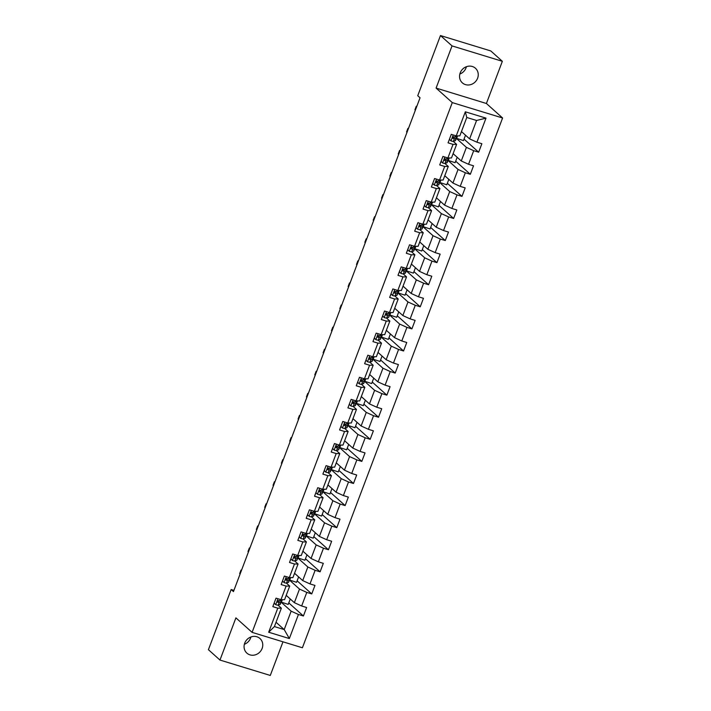 <?xml version="1.0" encoding="UTF-8"?>
<svg xmlns="http://www.w3.org/2000/svg" width="711" height="711" viewBox="0 0 711 711"><rect width="100%" height="100%" fill="white"/><g stroke="black" fill="none" stroke-linecap="round" stroke-linejoin="round"><path stroke-width="1.07" d="M460.195 72.886A9.812 8.967 131.9 0 0 462.354 82.858A9.812 8.967 131.9 0 0 477.605 78.21A9.812 8.967 131.9 0 0 475.446 68.247A9.812 8.967 131.9 0 0 460.195 72.886M459.839 74.033A9.812 8.967 131.9 0 0 466.043 67.856A9.812 8.967 131.9 0 0 466.407 66.71M244.717 643.144A9.812 8.967 131.9 0 0 246.868 653.116A9.812 8.967 131.9 0 0 262.119 648.468A9.812 8.967 131.9 0 0 259.959 638.505A9.812 8.967 131.9 0 0 244.717 643.144M244.353 644.29A9.812 8.967 131.9 0 0 250.565 638.114A9.812 8.967 131.9 0 0 250.921 636.967M502.348 61.306L452.036 45.904L436.092 88.093L486.404 103.495L502.348 61.306L490.794 50.943L440.473 35.55L417.739 95.718L420.05 97.789L233.457 591.596L231.146 589.526L208.412 649.694L219.966 660.057L270.287 675.45L282.987 641.82M486.404 103.495L502.588 117.99L302.406 647.765L252.094 632.363L452.276 102.597L502.588 117.99M461.457 131.562L469.615 138.876L476.574 120.47L466.78 117.475L459.83 135.881L456.24 135.872L451.272 134.352L448.063 142.849L453.031 144.369L447.894 157.958L442.926 156.438L439.718 164.934L444.686 166.454L439.549 180.043L434.581 178.523L431.373 187.02L436.341 188.539L431.204 202.128L426.236 200.609L423.027 209.105L427.995 210.625L422.858 224.214L417.89 222.694L414.682 231.191L419.65 232.71L414.513 246.299L409.545 244.78L406.337 253.276L411.305 254.796L406.168 268.385L401.2 266.865L397.991 275.361L402.959 276.881L397.822 290.47L392.854 288.95L389.646 297.447L394.614 298.967L389.477 312.556L384.509 311.036L381.3 319.532L386.269 321.052L381.132 334.641L376.163 333.121L372.955 341.618L377.923 343.137L372.786 356.726L367.818 355.207L364.61 363.703L369.578 365.223L364.441 378.812L359.473 377.292L356.264 385.789L361.232 387.308L356.095 400.897L351.127 399.378L347.919 407.874L352.887 409.394L347.75 422.983L342.782 421.463L339.574 429.959L344.542 431.479L339.405 445.068L334.437 443.548L331.228 452.045L336.196 453.565L331.059 467.154L326.091 465.634L322.883 474.13L327.851 475.65L322.714 489.239L317.746 487.719L314.538 496.216L319.506 497.736L314.369 511.325L309.401 509.805L306.192 518.301L311.16 519.821L306.023 533.41L301.055 531.89L297.847 540.387L302.815 541.906L297.678 555.495L292.71 553.976L289.501 562.472L294.47 563.992L289.333 577.581L284.364 576.061L281.156 584.558L286.124 586.077L280.987 599.666L276.019 598.147L272.811 606.643L277.779 608.163L268.678 632.23L289.35 638.558L284.204 629.573L291.155 611.167L281.076 602.137M456.24 135.872L465.332 111.805L486.004 118.133L476.903 142.2L481.871 143.711L478.663 152.207L464.034 139.107M289.35 638.558L298.442 614.482L303.41 616.002L306.619 607.514L301.651 605.994L306.788 592.396L311.756 593.916L314.964 585.429L309.996 583.909L315.133 570.311L320.101 571.831L323.309 563.343L318.341 561.823L323.478 548.225L328.446 549.745L331.655 541.258L326.687 539.738L331.824 526.14L336.792 527.66L340 519.172L335.032 517.652L340.169 504.055L345.137 505.574L348.346 497.087L343.377 495.567L348.514 481.969L353.483 483.489L356.691 475.001L351.723 473.482L356.86 459.884L361.828 461.403L365.036 452.916L360.068 451.396L365.205 437.798L370.173 439.318L373.382 430.83L368.414 429.311L373.551 415.713L378.519 417.233L381.727 408.745L376.759 407.225L381.896 393.627L386.864 395.147L390.072 386.66L385.104 385.14L390.241 371.542L395.209 373.062L398.418 364.574L393.45 363.054L398.587 349.457L403.555 350.976L406.763 342.489L401.795 340.969L406.932 327.371L411.9 328.891L415.108 320.394L410.14 318.884L415.277 305.286L420.245 306.805L423.454 298.309L418.486 296.798L423.623 283.2L428.591 284.72L431.799 276.224L426.831 274.713L431.968 261.115L436.936 262.635L440.145 254.138L435.176 252.627L440.313 239.029L445.282 240.549L448.49 232.053L443.522 230.542L448.659 216.944L453.627 218.464L456.835 209.967L451.867 208.456L457.004 194.858L461.972 196.378L465.181 187.882L460.213 186.371L465.35 172.773L470.318 174.293L473.526 165.796L468.558 164.285L473.695 150.688L478.663 152.207M447.894 157.958L451.485 157.966L456.622 144.369L453.245 141.356M456.329 138.343L466.407 147.373L461.27 160.962L453.111 153.647M456.622 144.369L453.031 144.369M473.695 150.688L466.407 147.373M468.558 164.285L461.27 160.962M439.549 180.043L443.14 180.052L448.277 166.454L444.899 163.441M447.983 160.428L458.062 169.458L452.925 183.047L444.766 175.733M448.277 166.454L444.686 166.454M465.35 172.773L458.062 169.458M460.213 186.371L452.925 183.047M431.204 202.128L434.794 202.137L439.931 188.548L436.554 185.527M439.638 182.514L449.716 191.543L444.579 205.132L436.421 197.818M439.931 188.548L436.341 188.539M457.004 194.858L449.716 191.543M451.867 208.456L444.579 205.132M422.858 224.214L426.449 224.223L431.586 210.634L428.209 207.612M431.293 204.599L441.371 213.629L436.234 227.218L428.075 219.903M431.586 210.634L427.995 210.625M448.659 216.944L441.371 213.629M443.522 230.542L436.234 227.218M414.513 246.299L418.104 246.308L423.241 232.719L419.863 229.697M422.947 226.685L433.026 235.714L427.889 249.303L419.73 241.989M423.241 232.719L419.65 232.71M440.313 239.029L433.026 235.714M435.176 252.627L427.889 249.303M406.168 268.385L409.758 268.394L414.895 254.805L411.518 251.783M414.602 248.77L424.68 257.8L419.543 271.389L411.385 264.074M414.895 254.805L411.305 254.796M431.968 261.115L424.68 257.8M426.831 274.713L419.543 271.389M397.822 290.47L401.413 290.479L406.55 276.89L403.173 273.868M406.257 270.855L416.335 279.885L411.198 293.474L403.039 286.16M406.55 276.89L402.959 276.881M423.623 283.2L416.335 279.885M418.486 296.798L411.198 293.474M389.477 312.556L393.067 312.564L398.204 298.976L394.827 295.954M397.911 292.941L407.99 301.971L402.853 315.56L394.694 308.245M398.204 298.976L394.614 298.967M415.277 305.286L407.99 301.971M410.14 318.884L402.853 315.56M381.132 334.641L384.722 334.65L389.859 321.061L386.482 318.039M389.566 315.026L399.644 324.056L394.507 337.645L386.349 330.331M389.859 321.061L386.269 321.052M406.932 327.371L399.644 324.056M401.795 340.969L394.507 337.645M372.786 356.726L376.377 356.735L381.514 343.146L378.136 340.125M381.22 337.112L391.299 346.141L386.162 359.73L378.003 352.416M381.514 343.146L377.923 343.137M398.587 349.457L391.299 346.141M393.45 363.054L386.162 359.73M364.441 378.812L368.031 378.821L373.168 365.232L369.791 362.21M372.875 359.197L382.953 368.227L377.817 381.816L369.658 374.501M373.168 365.232L369.578 365.223M390.241 371.542L382.953 368.227M385.104 385.14L377.817 381.816M356.095 400.897L359.686 400.906L364.823 387.317L361.446 384.296M364.53 381.283L374.608 390.312L369.471 403.901L361.312 396.587M364.823 387.317L361.232 387.308M381.896 393.627L374.608 390.312M376.759 407.225L369.471 403.901M347.75 422.983L351.341 422.992L356.478 409.403L353.1 406.381M356.184 403.368L366.263 412.398L361.126 425.987L352.967 418.672M356.478 409.403L352.887 409.394M373.551 415.713L366.263 412.398M368.414 429.311L361.126 425.987M339.405 445.068L342.995 445.077L348.132 431.488L344.755 428.466M347.839 425.454L357.917 434.483L352.78 448.072L344.622 440.758M348.132 431.488L344.542 431.479M365.205 437.798L357.917 434.483M360.068 451.396L352.78 448.072M331.059 467.154L334.65 467.163L339.787 453.574L336.41 450.552M339.494 447.539L349.572 456.569L344.435 470.158L336.276 462.843M339.787 453.574L336.196 453.565M356.86 459.884L349.572 456.569M351.723 473.482L344.435 470.158M322.714 489.239L326.305 489.248L331.442 475.659L328.064 472.637M331.148 469.624L341.227 478.654L336.09 492.243L327.931 484.929M331.442 475.659L327.851 475.65M348.514 481.969L341.227 478.654M343.377 495.567L336.09 492.243M314.369 511.325L317.959 511.333L323.087 497.744L319.719 494.723M322.803 491.71L332.881 500.74L327.744 514.329L319.586 507.014M323.087 497.744L319.506 497.736M340.169 504.055L332.881 500.74M335.032 517.652L327.744 514.329M306.023 533.41L309.614 533.419L314.742 519.83L311.374 516.808M314.458 513.795L324.536 522.825L319.399 536.414L311.24 529.1M314.742 519.83L311.16 519.821M331.824 526.14L324.536 522.825M326.687 539.738L319.399 536.414M297.678 555.495L301.268 555.504L306.397 541.915L303.028 538.894M306.112 535.881L316.191 544.91L311.054 558.499L302.895 551.185M306.397 541.915L302.815 541.906M323.478 548.225L316.191 544.91M318.341 561.823L311.054 558.499M289.333 577.581L292.923 577.59L298.051 564.001L294.683 560.979M297.767 557.966L307.845 566.996L302.708 580.585L294.55 573.27M298.051 564.001L294.47 563.992M315.133 570.311L307.845 566.996M309.996 583.909L302.708 580.585M280.987 599.666L284.578 599.675L289.706 586.086L286.337 583.064M289.421 580.052L299.5 589.081L294.363 602.67L286.204 595.356M289.706 586.086L286.124 586.077M306.788 592.396L299.5 589.081M301.651 605.994L294.363 602.67M268.678 632.23L274.41 626.578L281.36 608.172L277.992 605.15M276.037 622.258L284.204 629.573L274.41 626.578M281.36 608.172L277.779 608.163M298.442 614.482L291.155 611.167M452.036 45.904L440.473 35.55M436.092 88.093L452.276 102.597M252.094 632.363L235.91 617.868L219.966 660.057M233.919 590.379L231.146 589.526M486.004 118.133L476.574 120.47M466.78 117.475L465.332 111.805M476.903 142.2L469.615 138.876M303.41 616.002L288.782 602.901M290.266 598.991L288.222 604.403L281.103 602.075M281.352 602.297L282.347 599.666M298.611 576.905L296.567 582.318L289.448 579.989M289.697 580.212L290.692 577.581M311.756 593.916L297.127 580.816M306.956 554.82L304.912 560.232L297.793 557.904M298.042 558.126L299.038 555.495M320.101 571.831L305.472 558.73M315.302 532.735L313.258 538.147L306.139 535.818M306.388 536.041L307.383 533.41M328.446 549.745L313.818 536.645M323.647 510.649L321.603 516.062L314.484 513.733M314.733 513.955L315.728 511.325M336.792 527.66L322.163 514.56M331.993 488.564L329.948 493.976L322.83 491.648M323.078 491.87L324.074 489.239M345.137 505.574L330.508 492.474M340.338 466.478L338.294 471.891L331.175 469.562M331.424 469.784L332.419 467.154M353.483 483.489L338.854 470.389M348.683 444.393L346.639 449.805L339.52 447.477M339.769 447.699L340.765 445.068M361.828 461.403L347.199 448.303M357.029 422.307L354.985 427.72L347.866 425.391M348.114 425.613L349.11 422.983M370.173 439.318L355.544 426.218M365.374 400.222L363.33 405.634L356.211 403.306M356.46 403.528L357.455 400.897M378.519 417.233L363.89 404.132M373.719 378.136L371.675 383.549L364.556 381.22M364.805 381.443L365.801 378.812M386.864 395.147L372.235 382.047M382.065 356.051L380.021 361.464L372.902 359.135M373.151 359.357L374.146 356.726M395.209 373.062L380.581 359.962M390.41 333.966L388.366 339.378L381.247 337.05M381.496 337.272L382.491 334.641M403.555 350.976L388.926 337.876M398.755 311.88L396.711 317.293L389.592 314.964M389.841 315.186L390.837 312.556M411.9 328.891L397.271 315.791M407.101 289.795L405.057 295.207L397.938 292.879M398.187 293.101L399.182 290.47M420.245 306.805L405.617 293.705M415.446 267.709L413.402 273.122L406.283 270.793M406.532 271.015L407.527 268.385M428.591 284.72L413.962 271.62M423.792 245.624L421.747 251.036L414.629 248.708M414.877 248.93L415.873 246.299M436.936 262.635L422.307 249.534M432.137 223.538L430.093 228.951L422.974 226.622M423.223 226.845L424.218 224.214M445.282 240.549L430.653 227.449M440.482 201.453L438.438 206.865L431.319 204.537M431.568 204.759L432.564 202.128M453.627 218.464L438.998 205.363M448.828 179.368L446.784 184.78L439.665 182.451M439.913 182.674L440.909 180.043M461.972 196.378L447.343 183.278M457.173 157.282L455.129 162.686L448.01 160.366M448.259 160.588L449.254 157.958M470.318 174.293L455.689 161.193M465.518 135.197L463.474 140.6L456.355 138.281M456.604 138.503L457.6 135.872M274.17 603.044L275.788 604.714A4.062 0.64 20.7 0 0 278.179 605.114L279.938 604.537A11.723 1.849 20.7 0 0 280.267 604.288L281.28 601.595A11.723 1.849 20.7 0 0 280.552 600.493M275.788 604.714L274.153 603.106M282.009 599.666L281.929 599.897A11.723 1.849 -159.3 0 1 281.592 600.155L279.841 600.733A4.062 0.64 -159.3 0 1 278.41 600.582L277.77 602.279A4.062 0.64 20.7 0 0 279.201 602.43L280.952 601.853A11.723 1.849 20.7 0 0 281.28 601.595M279.432 600.759A9.732 1.538 -159.3 0 1 279.423 600.893A9.732 1.538 -159.3 0 1 279.147 601.106L277.272 601.693M241.527 570.249L241.002 570.089L241.438 570.48M241.002 570.089L239.66 573.626L240.105 574.017M282.516 580.958L284.133 582.629A4.062 0.64 20.7 0 0 286.524 583.029L288.284 582.451A11.723 1.849 20.7 0 0 288.613 582.202L289.626 579.509A11.723 1.849 20.7 0 0 288.897 578.407M284.133 582.629L282.498 581.02M290.355 577.581L290.275 577.812A11.723 1.849 -159.3 0 1 289.937 578.07L288.186 578.647A4.062 0.64 -159.3 0 1 286.755 578.496L286.115 580.194A4.062 0.64 20.7 0 0 287.546 580.345L289.297 579.767A11.723 1.849 20.7 0 0 289.626 579.509M287.777 578.674A9.732 1.538 -159.3 0 1 287.768 578.807A9.732 1.538 -159.3 0 1 287.493 579.021L285.618 579.607M249.872 548.163L249.348 548.003L249.783 548.394M249.348 548.003L248.006 551.54L248.45 551.932M290.861 558.873L292.479 560.544A4.062 0.64 20.7 0 0 294.869 560.943L296.629 560.366A11.723 1.849 20.7 0 0 296.958 560.117L297.971 557.424A11.723 1.849 20.7 0 0 297.242 556.322M292.479 560.544L290.843 558.935M298.7 555.495L298.62 555.726A11.723 1.849 -159.3 0 1 298.282 555.984L296.531 556.562A4.062 0.64 -159.3 0 1 295.101 556.411L294.461 558.108A4.062 0.64 20.7 0 0 295.892 558.259L297.642 557.682A11.723 1.849 20.7 0 0 297.971 557.424M296.123 556.589A9.732 1.538 -159.3 0 1 296.114 556.722A9.732 1.538 -159.3 0 1 295.838 556.935L293.963 557.522M258.217 526.078L257.693 525.918L258.129 526.309M257.693 525.918L256.351 529.455L256.795 529.846M299.207 536.787L300.824 538.458A4.062 0.64 20.7 0 0 303.215 538.858L304.975 538.28A11.723 1.849 20.7 0 0 305.303 538.031L306.317 535.339A11.723 1.849 20.7 0 0 305.588 534.237M300.824 538.458L299.189 536.849M307.045 533.41L306.965 533.641A11.723 1.849 -159.3 0 1 306.628 533.899L304.877 534.476A4.062 0.64 -159.3 0 1 303.446 534.325L302.806 536.023A4.062 0.64 20.7 0 0 304.237 536.174L305.988 535.596A11.723 1.849 20.7 0 0 306.317 535.339M304.468 534.503A9.732 1.538 -159.3 0 1 304.459 534.636A9.732 1.538 -159.3 0 1 304.184 534.85L302.308 535.436M266.563 503.992L266.038 503.823L266.474 504.223M266.038 503.823L264.696 507.37L265.141 507.761M307.552 514.702L309.169 516.373A4.062 0.64 20.7 0 0 311.56 516.773L313.32 516.195A11.723 1.849 20.7 0 0 313.649 515.946L314.662 513.253A11.723 1.849 20.7 0 0 313.933 512.151M309.169 516.373L307.534 514.764M315.391 511.325L315.311 511.556A11.723 1.849 -159.3 0 1 314.973 511.813L313.222 512.391A4.062 0.64 -159.3 0 1 311.791 512.24L311.151 513.937A4.062 0.64 20.7 0 0 312.582 514.089L314.333 513.511A11.723 1.849 20.7 0 0 314.662 513.253M312.813 512.418A9.732 1.538 -159.3 0 1 312.804 512.551A9.732 1.538 -159.3 0 1 312.529 512.764L310.654 513.351M274.908 481.907L274.384 481.738L274.819 482.138M274.384 481.738L273.042 485.284L273.486 485.675M315.897 492.616L317.515 494.287A4.062 0.64 20.7 0 0 319.906 494.687L321.665 494.109A11.723 1.849 20.7 0 0 321.994 493.861L323.007 491.168A11.723 1.849 20.7 0 0 322.279 490.066M317.515 494.287L315.88 492.679M323.736 489.239L323.656 489.47A11.723 1.849 -159.3 0 1 323.318 489.728L321.568 490.306A4.062 0.64 -159.3 0 1 320.137 490.155L319.497 491.852A4.062 0.64 20.7 0 0 320.928 492.003L322.678 491.425A11.723 1.849 20.7 0 0 323.007 491.168M321.159 490.332A9.732 1.538 -159.3 0 1 321.15 490.466A9.732 1.538 -159.3 0 1 320.874 490.679L318.999 491.265M283.254 459.821L282.729 459.653L283.165 460.053M282.729 459.653L281.387 463.199L281.832 463.59M324.243 470.531L325.86 472.202A4.062 0.64 20.7 0 0 328.251 472.602L330.011 472.024A11.723 1.849 20.7 0 0 330.339 471.775L331.353 469.082A11.723 1.849 20.7 0 0 330.624 467.98M325.86 472.202L324.225 470.593M332.081 467.154L332.001 467.385A11.723 1.849 -159.3 0 1 331.664 467.642L329.913 468.22A4.062 0.64 -159.3 0 1 328.482 468.069L327.842 469.767A4.062 0.64 20.7 0 0 329.273 469.918L331.024 469.34A11.723 1.849 20.7 0 0 331.353 469.082M329.504 468.247A9.732 1.538 -159.3 0 1 329.495 468.38A9.732 1.538 -159.3 0 1 329.22 468.593L327.344 469.18M291.599 437.736L291.075 437.567L291.51 437.967M291.075 437.567L289.733 441.113L290.177 441.504M332.588 448.445L334.206 450.116A4.062 0.64 20.7 0 0 336.596 450.516L338.356 449.939A11.723 1.849 20.7 0 0 338.685 449.69L339.698 446.997A11.723 1.849 20.7 0 0 338.969 445.895M334.206 450.116L332.57 448.508M340.427 445.068L340.347 445.299A11.723 1.849 -159.3 0 1 340.009 445.557L338.258 446.135A4.062 0.64 -159.3 0 1 336.827 445.984L336.187 447.681A4.062 0.64 20.7 0 0 337.618 447.832L339.369 447.255A11.723 1.849 20.7 0 0 339.698 446.997M337.849 446.161A9.732 1.538 -159.3 0 1 337.841 446.295A9.732 1.538 -159.3 0 1 337.565 446.508L335.69 447.095M299.944 415.651L299.42 415.482L299.855 415.882M299.42 415.482L298.078 419.028L298.522 419.419M340.933 426.36L342.551 428.031A4.062 0.64 20.7 0 0 344.942 428.431L346.701 427.853A11.723 1.849 20.7 0 0 347.03 427.604L348.043 424.911A11.723 1.849 20.7 0 0 347.315 423.809M342.551 428.031L340.916 426.422M348.772 422.983L348.692 423.214A11.723 1.849 -159.3 0 1 348.354 423.472L346.604 424.049A4.062 0.64 -159.3 0 1 345.173 423.898L344.533 425.596A4.062 0.64 20.7 0 0 345.964 425.747L347.715 425.169A11.723 1.849 20.7 0 0 348.043 424.911M346.195 424.076A9.732 1.538 -159.3 0 1 346.186 424.209A9.732 1.538 -159.3 0 1 345.91 424.423L344.035 425.009M308.29 393.565L307.765 393.396L308.201 393.796M307.765 393.396L306.423 396.942L306.868 397.333M349.279 404.275L350.896 405.945A4.062 0.64 20.7 0 0 353.287 406.345L355.047 405.768A11.723 1.849 20.7 0 0 355.376 405.519L356.389 402.826A11.723 1.849 20.7 0 0 355.66 401.724M350.896 405.945L349.261 404.337M357.118 400.897L357.038 401.128A11.723 1.849 -159.3 0 1 356.709 401.386L354.949 401.964A4.062 0.64 -159.3 0 1 353.518 401.813L352.878 403.51A4.062 0.64 20.7 0 0 354.309 403.661L356.06 403.084A11.723 1.849 20.7 0 0 356.389 402.826M354.54 401.991A9.732 1.538 -159.3 0 1 354.531 402.124A9.732 1.538 -159.3 0 1 354.256 402.337L352.38 402.924M316.635 371.48L316.111 371.311L316.546 371.711M316.111 371.311L314.769 374.857L315.213 375.248M357.624 382.189L359.242 383.86A4.062 0.64 20.7 0 0 361.632 384.26L363.392 383.682A11.723 1.849 20.7 0 0 363.721 383.433L364.734 380.74A11.723 1.849 20.7 0 0 364.005 379.638M359.242 383.86L357.606 382.251M365.463 378.812L365.383 379.043A11.723 1.849 -159.3 0 1 365.054 379.301L363.294 379.878A4.062 0.64 -159.3 0 1 361.863 379.727L361.224 381.425A4.062 0.64 20.7 0 0 362.654 381.576L364.405 380.998A11.723 1.849 20.7 0 0 364.734 380.74M362.886 379.905A9.732 1.538 -159.3 0 1 362.877 380.038A9.732 1.538 -159.3 0 1 362.601 380.252L360.726 380.838M324.98 349.394L324.456 349.225L324.891 349.625M324.456 349.225L323.114 352.772L323.558 353.163M365.969 360.104L367.587 361.775A4.062 0.64 20.7 0 0 369.978 362.175L371.737 361.597A11.723 1.849 20.7 0 0 372.066 361.348L373.079 358.655A11.723 1.849 20.7 0 0 372.351 357.553M367.587 361.775L365.952 360.166M373.808 356.726L373.728 356.958A11.723 1.849 -159.3 0 1 373.399 357.215L371.64 357.793A4.062 0.64 -159.3 0 1 370.209 357.642L369.569 359.339A4.062 0.64 20.7 0 0 371 359.49L372.751 358.913A11.723 1.849 20.7 0 0 373.079 358.655M371.231 357.82A9.732 1.538 -159.3 0 1 371.222 357.953A9.732 1.538 -159.3 0 1 370.946 358.166L369.071 358.753M333.326 327.309L332.801 327.14L333.237 327.54M332.801 327.14L331.459 330.686L331.904 331.077M374.315 338.018L375.932 339.689A4.062 0.64 20.7 0 0 378.323 340.089L380.083 339.511A11.723 1.849 20.7 0 0 380.412 339.263L381.425 336.57A11.723 1.849 20.7 0 0 380.696 335.468M375.932 339.689L374.297 338.08M382.154 334.641L382.074 334.872A11.723 1.849 -159.3 0 1 381.745 335.13L379.985 335.708A4.062 0.64 -159.3 0 1 378.554 335.556L377.914 337.254A4.062 0.64 20.7 0 0 379.345 337.405L381.096 336.827A11.723 1.849 20.7 0 0 381.425 336.57M379.576 335.734A9.732 1.538 -159.3 0 1 379.567 335.868A9.732 1.538 -159.3 0 1 379.292 336.081L377.417 336.667M341.671 305.223L341.147 305.055L341.582 305.454M341.147 305.055L339.805 308.601L340.249 308.992M382.66 315.933L384.278 317.604A4.062 0.64 20.7 0 0 386.668 318.004L388.428 317.426A11.723 1.849 20.7 0 0 388.757 317.177L389.77 314.484A11.723 1.849 20.7 0 0 389.05 313.382M384.278 317.604L382.642 315.995M390.499 312.556L390.419 312.787A11.723 1.849 -159.3 0 1 390.09 313.044L388.33 313.622A4.062 0.64 -159.3 0 1 386.9 313.471L386.26 315.169A4.062 0.64 20.7 0 0 387.691 315.32L389.441 314.742A11.723 1.849 20.7 0 0 389.77 314.484M387.922 313.649A9.732 1.538 -159.3 0 1 387.913 313.782A9.732 1.538 -159.3 0 1 387.637 313.995L385.762 314.582M350.016 283.138L349.492 282.969L349.928 283.369M349.492 282.969L348.15 286.515L348.594 286.906M391.006 293.847L392.623 295.518A4.062 0.64 20.7 0 0 395.014 295.918L396.774 295.341A11.723 1.849 20.7 0 0 397.102 295.092L398.116 292.399A11.723 1.849 20.7 0 0 397.396 291.297M392.623 295.518L390.988 293.91M398.844 290.47L398.764 290.701A11.723 1.849 -159.3 0 1 398.436 290.959L396.676 291.528A4.062 0.64 -159.3 0 1 395.245 291.386L394.605 293.083A4.062 0.64 20.7 0 0 396.036 293.234L397.787 292.656A11.723 1.849 20.7 0 0 398.116 292.399M396.267 291.563A9.732 1.538 -159.3 0 1 396.258 291.697A9.732 1.538 -159.3 0 1 395.983 291.91L394.107 292.497M358.362 261.053L357.837 260.884L358.273 261.284M357.837 260.884L356.495 264.43L356.94 264.821M399.351 271.762L400.968 273.433A4.062 0.64 20.7 0 0 403.359 273.833L405.119 273.255A11.723 1.849 20.7 0 0 405.448 273.006L406.461 270.313A11.723 1.849 20.7 0 0 405.741 269.211M400.968 273.433L399.333 271.824M407.19 268.385L407.11 268.616A11.723 1.849 -159.3 0 1 406.781 268.874L405.021 269.442A4.062 0.64 -159.3 0 1 403.59 269.3L402.95 270.998A4.062 0.64 20.7 0 0 404.381 271.149L406.132 270.571A11.723 1.849 20.7 0 0 406.461 270.313M404.612 269.478A9.732 1.538 -159.3 0 1 404.603 269.611A9.732 1.538 -159.3 0 1 404.328 269.825L402.453 270.411M366.707 238.967L366.183 238.798L366.618 239.198M366.183 238.798L364.841 242.344L365.285 242.735M407.696 249.677L409.314 251.347A4.062 0.64 20.7 0 0 411.705 251.747L413.464 251.17A11.723 1.849 20.7 0 0 413.793 250.921L414.806 248.228A11.723 1.849 20.7 0 0 414.086 247.126M409.314 251.347L407.679 249.739M415.535 246.299L415.455 246.53A11.723 1.849 -159.3 0 1 415.126 246.788L413.367 247.357A4.062 0.64 -159.3 0 1 411.936 247.215L411.296 248.912A4.062 0.64 20.7 0 0 412.727 249.063L414.477 248.486A11.723 1.849 20.7 0 0 414.806 248.228M412.958 247.392A9.732 1.538 -159.3 0 1 412.949 247.526A9.732 1.538 -159.3 0 1 412.673 247.739L410.798 248.326M375.053 216.873L374.528 216.713L374.964 217.113M374.528 216.713L373.186 220.259L373.63 220.65M416.042 227.591L417.659 229.262A4.062 0.64 20.7 0 0 420.05 229.662L421.81 229.084A11.723 1.849 20.7 0 0 422.138 228.835L423.152 226.142A11.723 1.849 20.7 0 0 422.432 225.04M417.659 229.262L416.024 227.653M423.88 224.214L423.8 224.445A11.723 1.849 -159.3 0 1 423.472 224.703L421.712 225.271A4.062 0.64 -159.3 0 1 420.281 225.129L419.641 226.827A4.062 0.64 20.7 0 0 421.072 226.978L422.823 226.4A11.723 1.849 20.7 0 0 423.152 226.142M421.303 225.307A9.732 1.538 -159.3 0 1 421.294 225.44A9.732 1.538 -159.3 0 1 421.019 225.654L419.143 226.24M383.398 194.787L382.874 194.627L383.309 195.027M382.874 194.627L381.531 198.173L381.976 198.565M424.387 205.506L426.005 207.177A4.062 0.64 20.7 0 0 428.395 207.576L430.155 206.999A11.723 1.849 20.7 0 0 430.484 206.75L431.497 204.057A11.723 1.849 20.7 0 0 430.777 202.955M426.005 207.177L424.369 205.568M432.226 202.128L432.146 202.359A11.723 1.849 -159.3 0 1 431.817 202.608L430.057 203.186A4.062 0.64 -159.3 0 1 428.626 203.044L427.986 204.741A4.062 0.64 20.7 0 0 429.417 204.892L431.168 204.315A11.723 1.849 20.7 0 0 431.497 204.057M429.648 203.222A9.732 1.538 -159.3 0 1 429.64 203.355A9.732 1.538 -159.3 0 1 429.364 203.568L427.489 204.155M391.743 172.702L391.219 172.542L391.654 172.942M391.219 172.542L389.877 176.088L390.321 176.479M432.732 183.42L434.35 185.091A4.062 0.64 20.7 0 0 436.741 185.491L438.5 184.913A11.723 1.849 20.7 0 0 438.829 184.664L439.842 181.972A11.723 1.849 20.7 0 0 439.122 180.87M434.35 185.091L432.715 183.482M440.571 180.043L440.491 180.274A11.723 1.849 -159.3 0 1 440.162 180.523L438.403 181.101A4.062 0.64 -159.3 0 1 436.972 180.958L436.332 182.656A4.062 0.64 20.7 0 0 437.763 182.807L439.514 182.229A11.723 1.849 20.7 0 0 439.842 181.972M437.994 181.136A9.732 1.538 -159.3 0 1 437.985 181.269A9.732 1.538 -159.3 0 1 437.709 181.483L435.834 182.069M400.089 150.616L399.564 150.456L400 150.856M399.564 150.456L398.231 154.003L398.667 154.394M441.078 161.335L442.695 163.006A4.062 0.64 20.7 0 0 445.086 163.406L446.846 162.828A11.723 1.849 20.7 0 0 447.175 162.579L448.188 159.886A11.723 1.849 20.7 0 0 447.468 158.784M442.695 163.006L441.06 161.397M448.917 157.958L448.837 158.189A11.723 1.849 -159.3 0 1 448.508 158.437L446.748 159.015A4.062 0.64 -159.3 0 1 445.317 158.873L444.677 160.57A4.062 0.64 20.7 0 0 446.108 160.722L447.859 160.144A11.723 1.849 20.7 0 0 448.188 159.886M446.339 159.051A9.732 1.538 -159.3 0 1 446.33 159.184A9.732 1.538 -159.3 0 1 446.055 159.397L444.179 159.984M408.434 128.531L407.91 128.371L408.345 128.771M407.91 128.371L406.576 131.917L407.012 132.308M449.423 139.249L451.041 140.92A4.062 0.64 20.7 0 0 453.431 141.32L455.191 140.742A11.723 1.849 20.7 0 0 455.52 140.494L456.533 137.801A11.723 1.849 20.7 0 0 455.813 136.699M451.041 140.92L449.405 139.312M457.262 135.872L457.182 136.103A11.723 1.849 -159.3 0 1 456.853 136.352L455.093 136.93A4.062 0.64 -159.3 0 1 453.662 136.788L453.023 138.485A4.062 0.64 20.7 0 0 454.453 138.636L456.204 138.058A11.723 1.849 20.7 0 0 456.533 137.801M454.685 136.956A9.732 1.538 -159.3 0 1 454.676 137.099A9.732 1.538 -159.3 0 1 454.4 137.303L452.525 137.898M416.779 106.446L416.255 106.286L416.69 106.686M416.255 106.286L414.922 109.832L415.357 110.223M277.965 598.742L275.735 604.652M280.952 601.853L279.938 604.537M281.778 599.666L281.592 600.155M279.201 602.43L278.179 605.114M280.321 599.462L279.841 600.733M286.311 576.657L284.08 582.567M289.297 579.767L288.284 582.451M290.124 577.581L289.937 578.07M287.546 580.345L286.524 583.029M288.666 577.376L288.186 578.647M294.656 554.571L292.425 560.481M297.642 557.682L296.629 560.366M298.469 555.495L298.282 555.984M295.892 558.259L294.869 560.943M297.011 555.291L296.531 556.562M303.002 532.486L300.771 538.396M305.988 535.596L304.975 538.28M306.814 533.41L306.628 533.899M304.237 536.174L303.215 538.858M305.357 533.206L304.877 534.476M311.347 510.4L309.116 516.31M314.333 513.511L313.32 516.195M315.16 511.325L314.973 511.813M312.582 514.089L311.56 516.773M313.702 511.12L313.222 512.391M319.692 488.315L317.462 494.225M322.678 491.425L321.665 494.109M323.505 489.239L323.318 489.728M320.928 492.003L319.906 494.687M322.047 489.035L321.568 490.306M328.038 466.229L325.807 472.14M331.024 469.34L330.011 472.024M331.85 467.154L331.664 467.642M329.273 469.918L328.251 472.602M330.393 466.949L329.913 468.22M336.383 444.144L334.152 450.054M339.369 447.255L338.356 449.939M340.196 445.068L340.009 445.557M337.618 447.832L336.596 450.516M338.738 444.864L338.258 446.135M344.728 422.058L342.498 427.969M347.715 425.169L346.701 427.853M348.541 422.983L348.354 423.472M345.964 425.747L344.942 428.431M347.084 422.778L346.604 424.049M353.074 399.973L350.843 405.883M356.06 403.084L355.047 405.768M356.886 400.897L356.709 401.386M354.309 403.661L353.287 406.345M355.429 400.693L354.949 401.964M361.419 377.888L359.188 383.798M364.405 380.998L363.392 383.682M365.232 378.812L365.054 379.301M362.654 381.576L361.632 384.26M363.774 378.608L363.294 379.878M369.764 355.802L367.534 361.712M372.751 358.913L371.737 361.597M373.577 356.726L373.399 357.215M371 359.49L369.978 362.175M372.12 356.522L371.64 357.793M378.11 333.717L375.879 339.627M381.096 336.827L380.083 339.511M381.923 334.641L381.745 335.13M379.345 337.405L378.323 340.089M380.465 334.437L379.985 335.708M386.455 311.631L384.224 317.541M389.441 314.742L388.428 317.426M390.268 312.556L390.09 313.044M387.691 315.32L386.668 318.004M388.81 312.351L388.33 313.622M394.801 289.546L392.57 295.456M397.787 292.656L396.774 295.341M398.613 290.47L398.436 290.959M396.036 293.234L395.014 295.918M397.156 290.266L396.676 291.528M403.146 267.46L400.915 273.371M406.132 270.571L405.119 273.255M406.959 268.385L406.781 268.874M404.381 271.149L403.359 273.833M405.501 268.18L405.021 269.442M411.491 245.375L409.26 251.285M414.477 248.486L413.464 251.17M415.304 246.299L415.126 246.788M412.727 249.063L411.705 251.747M413.846 246.095L413.367 247.357M419.837 223.29L417.606 229.2M422.823 226.4L421.81 229.084M423.649 224.214L423.472 224.703M421.072 226.978L420.05 229.662M422.192 224.009L421.712 225.271M428.182 201.204L425.951 207.114M431.168 204.315L430.155 206.999M431.995 202.128L431.817 202.608M429.417 204.892L428.395 207.576M430.537 201.924L430.057 203.186M436.527 179.119L434.297 185.029M439.514 182.229L438.5 184.913M440.34 180.043L440.162 180.523M437.763 182.807L436.741 185.491M438.883 179.839L438.403 181.101M444.873 157.033L442.642 162.943M447.859 160.144L446.846 162.828M448.685 157.958L448.508 158.437M446.108 160.722L445.086 163.406M447.228 157.753L446.748 159.015M453.218 134.948L450.987 140.858M456.204 138.058L455.191 140.742M457.031 135.872L456.853 136.352M454.453 138.636L453.431 141.32M455.573 135.668L455.093 136.93"/></g></svg>
